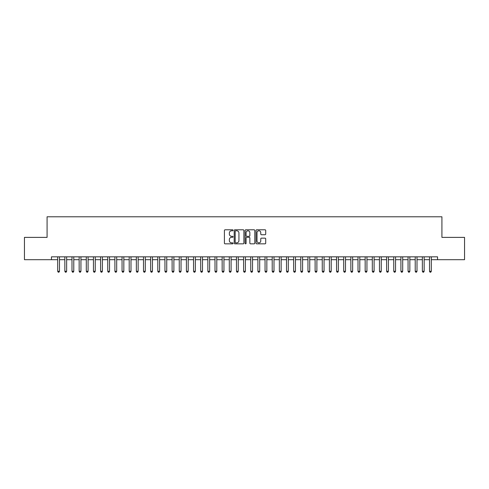 <?xml version="1.0" encoding="UTF-8"?>
<svg xmlns="http://www.w3.org/2000/svg" width="489" height="489" viewBox="0 0 489 489"><rect width="100%" height="100%" fill="white"/><g stroke="black" fill="none" stroke-linecap="round" stroke-linejoin="round"><path stroke-width="0.73" d="M233.057 230.288A0.489 0.489 0 0 0 232.568 229.793L225.111 229.793A0.703 0.703 0 0 0 224.408 230.496L224.408 243.131A0.703 0.703 0 0 0 225.111 243.834L232.568 243.834A0.489 0.489 0 0 0 233.057 243.339A0.489 0.489 0 0 0 232.568 242.85L231.603 242.85A2.243 2.243 0 0 1 229.359 240.606L229.359 239.549A2.243 2.243 0 0 1 231.603 237.306L232.568 237.306A0.489 0.489 0 0 0 233.057 236.81A0.489 0.489 0 0 0 232.568 236.321L231.603 236.321A2.243 2.243 0 0 1 229.359 234.078L229.359 233.021A2.243 2.243 0 0 1 231.603 230.777L232.568 230.777A0.489 0.489 0 0 0 233.057 230.288M265.014 234.744A0.703 0.703 0 0 0 265.71 234.042L265.71 230.496A0.703 0.703 0 0 0 265.014 229.793L256.731 229.793A0.703 0.703 0 0 0 256.028 230.496L256.028 243.131A0.703 0.703 0 0 0 256.731 243.834L265.014 243.834A0.703 0.703 0 0 0 265.71 243.131L265.71 238.846A0.703 0.703 0 0 0 265.014 238.149L261.468 238.149A0.703 0.703 0 0 0 260.765 238.846L260.765 240.973A1.877 1.877 0 0 1 258.889 242.85A1.877 1.877 0 0 1 257.012 240.973L257.012 232.654A1.877 1.877 0 0 1 258.889 230.777A1.877 1.877 0 0 1 260.765 232.654L260.765 234.042A0.703 0.703 0 0 0 261.468 234.744L265.014 234.744M431.304 259.696L437.557 259.696L437.557 256.835L51.443 256.835L51.443 259.696L57.696 259.696M437.557 259.696L464.55 259.696L464.55 237.385L441.922 237.385L441.922 216.792L47.078 216.792L47.078 237.385L24.45 237.385L24.45 259.696L51.443 259.696M243.889 230.496A0.703 0.703 0 0 0 243.186 229.793L234.903 229.793A0.703 0.703 0 0 0 234.2 230.496L234.2 243.131A0.703 0.703 0 0 0 234.903 243.834L243.186 243.834A0.703 0.703 0 0 0 243.889 243.131L243.889 230.496M245.814 229.793L254.097 229.793A0.703 0.703 0 0 1 254.8 230.496L254.8 243.131A0.703 0.703 0 0 1 254.097 243.834L250.551 243.834A0.703 0.703 0 0 1 249.855 243.131L249.855 238.009A0.703 0.703 0 0 0 249.152 237.306L246.798 237.306A0.703 0.703 0 0 0 246.095 238.009L246.095 243.339A0.489 0.489 0 0 1 245.606 243.834A0.489 0.489 0 0 1 245.111 243.339L245.111 230.496A0.703 0.703 0 0 1 245.814 229.793M59.487 259.696L64.848 259.696M66.638 259.696L71.999 259.696M73.784 259.696L79.151 259.696M80.936 259.696L86.302 259.696M88.087 259.696L93.448 259.696M95.239 259.696L100.6 259.696M102.39 259.696L107.751 259.696M109.536 259.696L114.903 259.696M116.688 259.696L122.054 259.696M123.839 259.696L129.2 259.696M130.991 259.696L136.352 259.696M138.142 259.696L143.503 259.696M145.288 259.696L150.655 259.696M152.44 259.696L157.8 259.696M159.591 259.696L164.952 259.696M166.743 259.696L172.104 259.696M173.888 259.696L179.255 259.696M181.04 259.696L186.407 259.696M188.192 259.696L193.552 259.696M195.343 259.696L200.704 259.696M202.495 259.696L207.856 259.696M209.64 259.696L215.007 259.696M216.792 259.696L222.153 259.696M223.944 259.696L229.304 259.696M231.095 259.696L236.456 259.696M238.241 259.696L243.608 259.696M245.392 259.696L250.759 259.696M252.544 259.696L257.905 259.696M259.696 259.696L265.056 259.696M266.847 259.696L272.208 259.696M273.993 259.696L279.36 259.696M281.144 259.696L286.505 259.696M288.296 259.696L293.657 259.696M295.448 259.696L300.808 259.696M302.593 259.696L307.96 259.696M309.745 259.696L315.112 259.696M316.896 259.696L322.257 259.696M324.048 259.696L329.409 259.696M331.2 259.696L336.56 259.696M338.345 259.696L343.712 259.696M345.497 259.696L350.857 259.696M352.648 259.696L358.009 259.696M359.8 259.696L365.161 259.696M366.946 259.696L372.312 259.696M374.097 259.696L379.464 259.696M381.249 259.696L386.61 259.696M388.4 259.696L393.761 259.696M395.552 259.696L400.913 259.696M402.698 259.696L408.064 259.696M409.849 259.696L415.216 259.696M417.001 259.696L422.362 259.696M424.152 259.696L429.513 259.696M235.674 230.777A0.489 0.489 0 0 0 235.185 231.266L235.185 242.361A0.489 0.489 0 0 0 235.674 242.85L236.694 242.85A2.243 2.243 0 0 0 238.938 240.606L238.938 233.021A2.243 2.243 0 0 0 236.694 230.777L235.674 230.777M249.855 232.691A1.877 1.877 0 0 0 247.972 230.814A1.877 1.877 0 0 0 246.095 232.691L246.095 235.619A0.703 0.703 0 0 0 246.798 236.321L249.152 236.321A0.703 0.703 0 0 0 249.855 235.619L249.855 232.691M57.696 271.279L59.487 271.279L58.949 272.208L58.234 272.208L57.696 271.279L57.696 256.835M59.487 256.835L59.487 271.279M64.848 271.279L66.638 271.279L66.101 272.208L65.385 272.208L64.848 271.279L64.848 256.835M66.638 256.835L66.638 271.279M71.999 271.279L73.784 271.279L73.252 272.208L72.537 272.208L71.999 271.279L71.999 256.835M73.784 256.835L73.784 271.279M79.151 271.279L80.936 271.279L80.404 272.208L79.689 272.208L79.151 271.279L79.151 256.835M80.936 256.835L80.936 271.279M86.302 271.279L88.087 271.279L87.549 272.208L86.834 272.208L86.302 271.279L86.302 256.835M88.087 256.835L88.087 271.279M93.448 271.279L95.239 271.279L94.701 272.208L93.986 272.208L93.448 271.279L93.448 256.835M95.239 256.835L95.239 271.279M100.6 271.279L102.39 271.279L101.853 272.208L101.137 272.208L100.6 271.279L100.6 256.835M102.39 256.835L102.39 271.279M107.751 271.279L109.536 271.279L109.004 272.208L108.289 272.208L107.751 271.279L107.751 256.835M109.536 256.835L109.536 271.279M114.903 271.279L116.688 271.279L116.15 272.208L115.435 272.208L114.903 271.279L114.903 256.835M116.688 256.835L116.688 271.279M122.054 271.279L123.839 271.279L123.301 272.208L122.586 272.208L122.054 271.279L122.054 256.835M123.839 256.835L123.839 271.279M129.2 271.279L130.991 271.279L130.453 272.208L129.738 272.208L129.2 271.279L129.2 256.835M130.991 256.835L130.991 271.279M136.352 271.279L138.142 271.279L137.605 272.208L136.889 272.208L136.352 271.279L136.352 256.835M138.142 256.835L138.142 271.279M143.503 271.279L145.288 271.279L144.756 272.208L144.041 272.208L143.503 271.279L143.503 256.835M145.288 256.835L145.288 271.279M150.655 271.279L152.44 271.279L151.902 272.208L151.187 272.208L150.655 271.279L150.655 256.835M152.44 256.835L152.44 271.279M157.8 271.279L159.591 271.279L159.053 272.208L158.338 272.208L157.8 271.279L157.8 256.835M159.591 256.835L159.591 271.279M164.952 271.279L166.743 271.279L166.205 272.208L165.49 272.208L164.952 271.279L164.952 256.835M166.743 256.835L166.743 271.279M172.104 271.279L173.888 271.279L173.357 272.208L172.641 272.208L172.104 271.279L172.104 256.835M173.888 256.835L173.888 271.279M179.255 271.279L181.04 271.279L180.502 272.208L179.787 272.208L179.255 271.279L179.255 256.835M181.04 256.835L181.04 271.279M186.407 271.279L188.192 271.279L187.654 272.208L186.939 272.208L186.407 271.279L186.407 256.835M188.192 256.835L188.192 271.279M193.552 271.279L195.343 271.279L194.805 272.208L194.09 272.208L193.552 271.279L193.552 256.835M195.343 256.835L195.343 271.279M200.704 271.279L202.495 271.279L201.957 272.208L201.242 272.208L200.704 271.279L200.704 256.835M202.495 256.835L202.495 271.279M207.856 271.279L209.64 271.279L209.109 272.208L208.393 272.208L207.856 271.279L207.856 256.835M209.64 256.835L209.64 271.279M215.007 271.279L216.792 271.279L216.254 272.208L215.539 272.208L215.007 271.279L215.007 256.835M216.792 256.835L216.792 271.279M222.153 271.279L223.944 271.279L223.406 272.208L222.691 272.208L222.153 271.279L222.153 256.835M223.944 256.835L223.944 271.279M229.304 271.279L231.095 271.279L230.557 272.208L229.842 272.208L229.304 271.279L229.304 256.835M231.095 256.835L231.095 271.279M236.456 271.279L238.241 271.279L237.709 272.208L236.994 272.208L236.456 271.279L236.456 256.835M238.241 256.835L238.241 271.279M243.608 271.279L245.392 271.279L244.855 272.208L244.145 272.208L243.608 271.279L243.608 256.835M245.392 256.835L245.392 271.279M250.759 271.279L252.544 271.279L252.006 272.208L251.291 272.208L250.759 271.279L250.759 256.835M252.544 256.835L252.544 271.279M257.905 271.279L259.696 271.279L259.158 272.208L258.443 272.208L257.905 271.279L257.905 256.835M259.696 256.835L259.696 271.279M265.056 271.279L266.847 271.279L266.309 272.208L265.594 272.208L265.056 271.279L265.056 256.835M266.847 256.835L266.847 271.279M272.208 271.279L273.993 271.279L273.461 272.208L272.746 272.208L272.208 271.279L272.208 256.835M273.993 256.835L273.993 271.279M279.36 271.279L281.144 271.279L280.607 272.208L279.891 272.208L279.36 271.279L279.36 256.835M281.144 256.835L281.144 271.279M286.505 271.279L288.296 271.279L287.758 272.208L287.043 272.208L286.505 271.279L286.505 256.835M288.296 256.835L288.296 271.279M293.657 271.279L295.448 271.279L294.91 272.208L294.195 272.208L293.657 271.279L293.657 256.835M295.448 256.835L295.448 271.279M300.808 271.279L302.593 271.279L302.061 272.208L301.346 272.208L300.808 271.279L300.808 256.835M302.593 256.835L302.593 271.279M307.96 271.279L309.745 271.279L309.213 272.208L308.498 272.208L307.96 271.279L307.96 256.835M309.745 256.835L309.745 271.279M315.112 271.279L316.896 271.279L316.359 272.208L315.643 272.208L315.112 271.279L315.112 256.835M316.896 256.835L316.896 271.279M322.257 271.279L324.048 271.279L323.51 272.208L322.795 272.208L322.257 271.279L322.257 256.835M324.048 256.835L324.048 271.279M329.409 271.279L331.2 271.279L330.662 272.208L329.947 272.208L329.409 271.279L329.409 256.835M331.2 256.835L331.2 271.279M336.56 271.279L338.345 271.279L337.813 272.208L337.098 272.208L336.56 271.279L336.56 256.835M338.345 256.835L338.345 271.279M343.712 271.279L345.497 271.279L344.959 272.208L344.244 272.208L343.712 271.279L343.712 256.835M345.497 256.835L345.497 271.279M350.857 271.279L352.648 271.279L352.111 272.208L351.395 272.208L350.857 271.279L350.857 256.835M352.648 256.835L352.648 271.279M358.009 271.279L359.8 271.279L359.262 272.208L358.547 272.208L358.009 271.279L358.009 256.835M359.8 256.835L359.8 271.279M365.161 271.279L366.946 271.279L366.414 272.208L365.699 272.208L365.161 271.279L365.161 256.835M366.946 256.835L366.946 271.279M372.312 271.279L374.097 271.279L373.565 272.208L372.85 272.208L372.312 271.279L372.312 256.835M374.097 256.835L374.097 271.279M379.464 271.279L381.249 271.279L380.711 272.208L379.996 272.208L379.464 271.279L379.464 256.835M381.249 256.835L381.249 271.279M386.61 271.279L388.4 271.279L387.863 272.208L387.147 272.208L386.61 271.279L386.61 256.835M388.4 256.835L388.4 271.279M393.761 271.279L395.552 271.279L395.014 272.208L394.299 272.208L393.761 271.279L393.761 256.835M395.552 256.835L395.552 271.279M400.913 271.279L402.698 271.279L402.166 272.208L401.451 272.208L400.913 271.279L400.913 256.835M402.698 256.835L402.698 271.279M408.064 271.279L409.849 271.279L409.311 272.208L408.596 272.208L408.064 271.279L408.064 256.835M409.849 256.835L409.849 271.279M415.216 271.279L417.001 271.279L416.463 272.208L415.748 272.208L415.216 271.279L415.216 256.835M417.001 256.835L417.001 271.279M422.362 271.279L424.152 271.279L423.615 272.208L422.899 272.208L422.362 271.279L422.362 256.835M424.152 256.835L424.152 271.279M429.513 271.279L431.304 271.279L430.766 272.208L430.051 272.208L429.513 271.279L429.513 256.835M431.304 256.835L431.304 271.279"/></g></svg>
